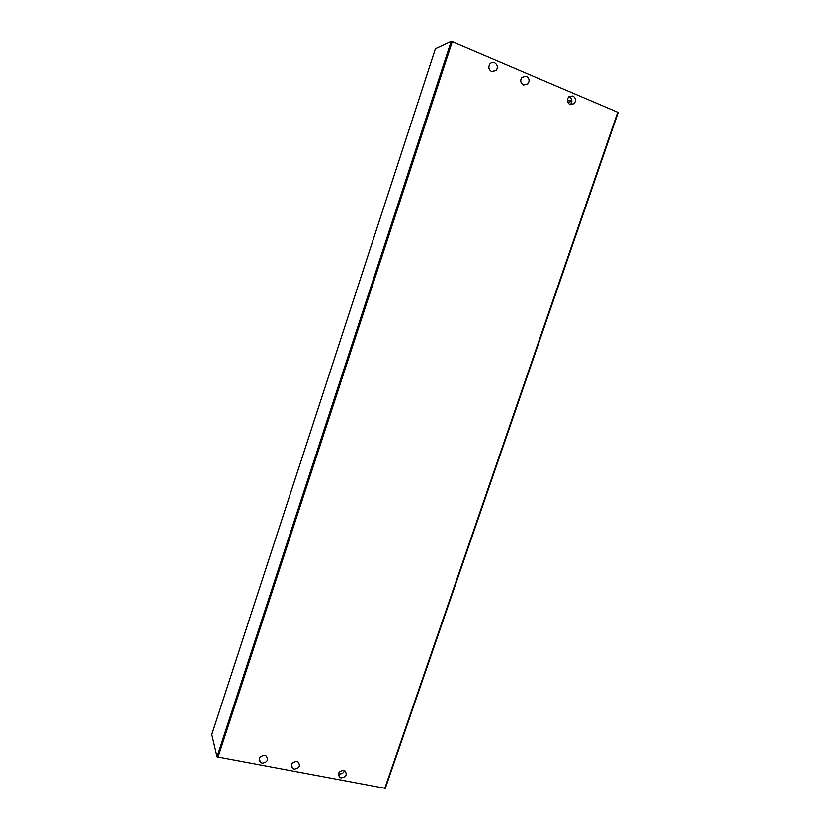 <?xml version="1.0" encoding="UTF-8"?>
<svg xmlns="http://www.w3.org/2000/svg" width="830" height="830" viewBox="0 0 830 830"><rect width="100%" height="100%" fill="white"/><g stroke="black" fill="none" stroke-linecap="round" stroke-linejoin="round"><path stroke-width="1.25" d="M343.682 770.333L344.813 770.748C347.5 774.566 346.255 776.963 341.099 777.928L339.875 777.461C337.302 773.622 338.567 771.246 343.682 770.333M338.453 773.643L339.314 773.913C341.856 774.1 343.589 773 344.512 770.593M296.756 761.442L298.115 761.982C300.647 765.903 299.339 768.29 294.173 769.151L292.71 768.549C290.303 764.617 291.652 762.251 296.756 761.442M264.728 755.373L266.274 756.037C268.65 760.01 267.27 762.386 262.135 763.164L260.475 762.417C258.244 758.433 259.655 756.089 264.728 755.373M572.918 96.01C575.854 98.033 576.279 100.596 574.184 103.709L569.982 104.622C567.056 102.63 566.62 100.077 568.664 96.954L572.918 96.01M570.283 104.736L570.542 104.487C572.617 101.405 572.202 98.853 569.276 96.84L568.913 96.716M526.386 76.267C529.312 78.207 529.841 80.749 527.963 83.882L523.45 85.023C520.535 83.114 519.985 80.593 521.821 77.439L526.386 76.267M494.566 62.769C497.492 64.647 498.083 67.168 496.35 70.322L491.63 71.629C488.725 69.782 488.113 67.272 489.793 64.118C491.121 62.551 492.709 62.094 494.566 62.769M451.167 41.521L217.035 756.856L385.317 788.334L618.194 112.465L452.277 41.749L451.167 41.521L435.428 48.825M571.87 101.405L567.751 102.308M217.035 756.856L211.795 734.509L435.428 48.752M571.766 99.984L567.388 100.959M452.277 41.749L217.958 757.406M384.747 788.479L617.759 112.112M435.46 48.731L211.806 734.56M570.542 104.487L574.184 103.709M523.647 85.106L527.963 83.882M492.045 71.774L496.35 70.322M385.317 788.334L618.194 112.465M338.37 774.048L339.875 777.461M291.392 764.918L292.71 768.549M259.323 758.713L260.475 762.417"/></g></svg>
